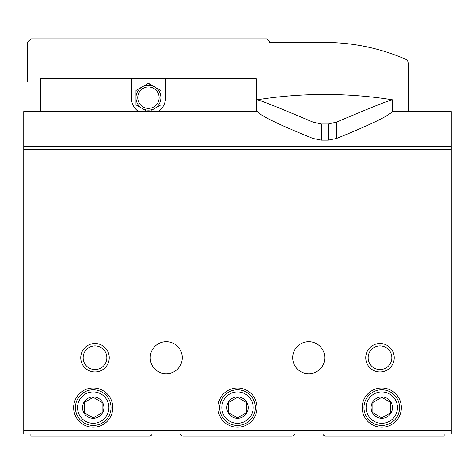 <?xml version="1.0" encoding="UTF-8"?>
<svg xmlns="http://www.w3.org/2000/svg" width="475" height="475" viewBox="0 0 475 475"><rect width="100%" height="100%" fill="white"/><g stroke="black" fill="none" stroke-linecap="round" stroke-linejoin="round"><path stroke-width="0.71" d="M180.524 433.972A2.494 2.494 0 0 0 182.994 436.109L292.006 436.109A2.494 2.494 0 0 0 294.476 433.972M30.875 433.972L30.875 436.109L149.506 436.109A2.494 2.494 0 0 0 151.976 433.972M323.024 433.972A2.494 2.494 0 0 0 325.494 436.109L444.125 436.109L444.125 433.972M257.331 111.566L23.75 111.566L23.75 146.561L451.25 146.561L451.25 111.566L392.231 111.566M451.25 146.561L451.25 433.972L23.75 433.972L23.75 146.561M257.094 407.609A19.594 19.594 0 0 0 227.703 390.64A19.594 19.594 0 0 0 227.703 424.579A19.594 19.594 0 0 0 257.094 407.609M401.375 407.609A19.594 19.594 0 0 0 371.984 390.64A19.594 19.594 0 0 0 371.984 424.579A19.594 19.594 0 0 0 401.375 407.609M112.812 407.609A19.594 19.594 0 0 0 83.422 390.64A19.594 19.594 0 0 0 83.422 424.579A19.594 19.594 0 0 0 112.812 407.609M80.75 357.734A14.25 14.25 0 0 1 102.125 345.396A14.25 14.25 0 0 1 102.125 370.072A14.25 14.25 0 0 1 80.75 357.734M365.75 357.734A14.25 14.25 0 0 1 387.125 345.396A14.25 14.25 0 0 1 387.125 370.072A14.25 14.25 0 0 1 365.75 357.734M182.281 357.734A16.031 16.031 0 0 0 158.234 343.853A16.031 16.031 0 0 0 158.234 371.616A16.031 16.031 0 0 0 182.281 357.734M324.781 357.734A16.031 16.031 0 0 0 300.734 343.853A16.031 16.031 0 0 0 300.734 371.616A16.031 16.031 0 0 0 324.781 357.734M368.161 357.734A11.839 11.839 0 0 1 385.92 347.48A11.839 11.839 0 0 1 385.92 367.988A11.839 11.839 0 0 1 368.161 357.734M83.161 357.734A11.839 11.839 0 0 1 100.92 347.48A11.839 11.839 0 0 1 100.92 367.988A11.839 11.839 0 0 1 83.161 357.734M103.906 407.609A10.688 10.688 0 0 0 87.875 398.353A10.688 10.688 0 0 0 87.875 416.866A10.688 10.688 0 0 0 103.906 407.609M102.125 407.609L102.125 402.468L93.219 397.326L84.312 402.468L84.312 412.751L93.219 417.893L102.125 412.751L102.125 407.609M108.894 407.609A15.675 15.675 0 0 0 85.381 394.036A15.675 15.675 0 0 0 85.381 421.183A15.675 15.675 0 0 0 108.894 407.609M111.031 407.609A17.812 17.812 0 0 0 84.312 392.184A17.812 17.812 0 0 0 84.312 423.035A17.812 17.812 0 0 0 111.031 407.609M392.469 407.609A10.688 10.688 0 0 0 376.438 398.353A10.688 10.688 0 0 0 376.438 416.866A10.688 10.688 0 0 0 392.469 407.609M390.688 407.609L390.688 402.468L381.781 397.326L372.875 402.468L372.875 412.751L381.781 417.893L390.688 412.751L390.688 407.609M397.456 407.609A15.675 15.675 0 0 0 373.944 394.036A15.675 15.675 0 0 0 373.944 421.183A15.675 15.675 0 0 0 397.456 407.609M399.594 407.609A17.812 17.812 0 0 0 372.875 392.184A17.812 17.812 0 0 0 372.875 423.035A17.812 17.812 0 0 0 399.594 407.609M248.188 407.609A10.688 10.688 0 0 0 232.156 398.353A10.688 10.688 0 0 0 232.156 416.866A10.688 10.688 0 0 0 248.188 407.609M246.406 407.609L246.406 402.468L237.5 397.326L228.594 402.468L228.594 412.751L237.5 417.893L246.406 412.751L246.406 407.609M253.175 407.609A15.675 15.675 0 0 0 229.662 394.036A15.675 15.675 0 0 0 229.662 421.183A15.675 15.675 0 0 0 253.175 407.609M255.312 407.609A17.812 17.812 0 0 0 228.594 392.184A17.812 17.812 0 0 0 228.594 423.035A17.812 17.812 0 0 0 255.312 407.609M84.312 402.468L84.312 412.751L93.219 417.893L102.125 412.751L102.125 402.468L93.219 397.326L84.312 402.468M228.594 402.468L228.594 412.751L237.5 417.893L246.406 412.751L246.406 402.468L237.5 397.326L228.594 402.468M372.875 402.468L372.875 412.751L381.781 417.893L390.688 412.751L390.688 402.468L381.781 397.326L372.875 402.468M328.219 123.999L328.219 140.131L321.343 140.131L321.343 123.999L328.219 123.999L336.615 122.105C371.325 107.374 389.945 99.946 392.469 99.809L392.469 111.566M321.343 123.999L312.948 122.105C278.326 107.409 259.706 99.982 257.094 99.809L257.094 111.566M321.343 140.131L312.948 138.439C278.16 124.361 259.54 115.288 257.094 111.209M392.469 111.209C390.022 115.288 371.408 124.367 336.615 138.439L328.219 140.131M392.469 99.809A431.359 431.359 0 0 0 257.094 99.809A431.359 431.359 0 0 1 392.469 99.809M256.381 111.566L256.381 78.791L40.494 78.791L40.494 111.566M408.5 111.566L408.5 63.994A5.344 5.344 0 0 0 405.276 59.09A203.062 203.062 0 0 0 324.781 42.453L269.562 42.453L269.562 41.741L266.712 38.891L30.875 38.891L27.312 42.453L27.312 81.641L28.025 81.641L28.025 111.566M131.338 78.791L131.338 97.672A17.1 17.1 0 0 0 138.468 111.566M158.407 111.566A17.1 17.1 0 0 0 165.537 97.672L165.537 78.791M157.664 106.744L160.906 104.868L160.906 90.476L148.182 83.422M151.679 110.194L154.672 108.472A12.469 12.469 0 0 1 135.969 97.672A12.469 12.469 0 0 1 154.672 86.872L148.438 83.273L135.969 90.476L135.969 104.868L146.157 110.752M145.196 110.194L147.565 111.566M142.203 86.872L135.969 90.476M154.672 86.872A12.469 12.469 0 0 1 154.672 108.472L160.906 104.868M137.75 97.672A10.688 10.688 0 0 1 148.438 86.984A10.688 10.688 0 0 1 159.125 97.672A10.688 10.688 0 0 1 148.438 108.359A10.688 10.688 0 0 1 137.75 97.672M451.25 149.53L23.75 149.53M451.25 430.409L23.75 430.409M312.948 122.105L312.948 138.439M336.615 122.105L336.615 138.439"/></g></svg>
